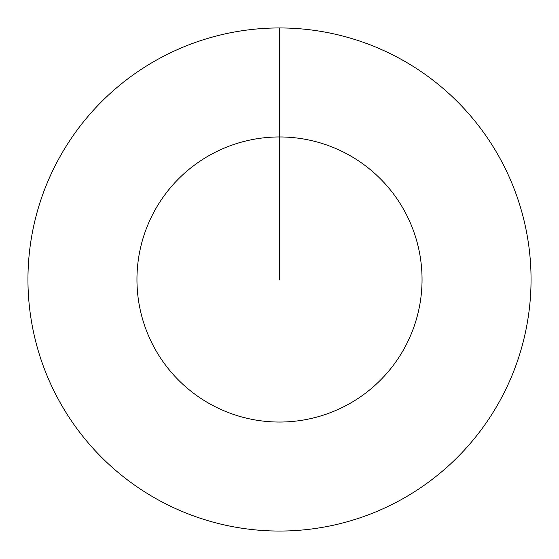<?xml version="1.0" encoding="UTF-8"?>
<svg xmlns="http://www.w3.org/2000/svg" width="559" height="559" viewBox="0 0 559 559"><rect width="100%" height="100%" fill="white"/><g stroke="black" fill="none" stroke-linecap="round" stroke-linejoin="round"><path stroke-width="0.84" d="M279.5 27.95A251.55 251.55 0 0 1 531.05 279.5A251.55 251.55 0 0 1 279.5 531.05A251.55 251.55 0 0 1 27.95 279.5A251.55 251.55 0 0 1 279.5 27.95L279.5 136.955A142.545 142.545 0 0 1 422.045 279.5A142.545 142.545 0 0 1 279.5 422.045A142.545 142.545 0 0 1 136.955 279.5A142.545 142.545 0 0 1 279.5 136.955L279.5 279.5"/></g></svg>
